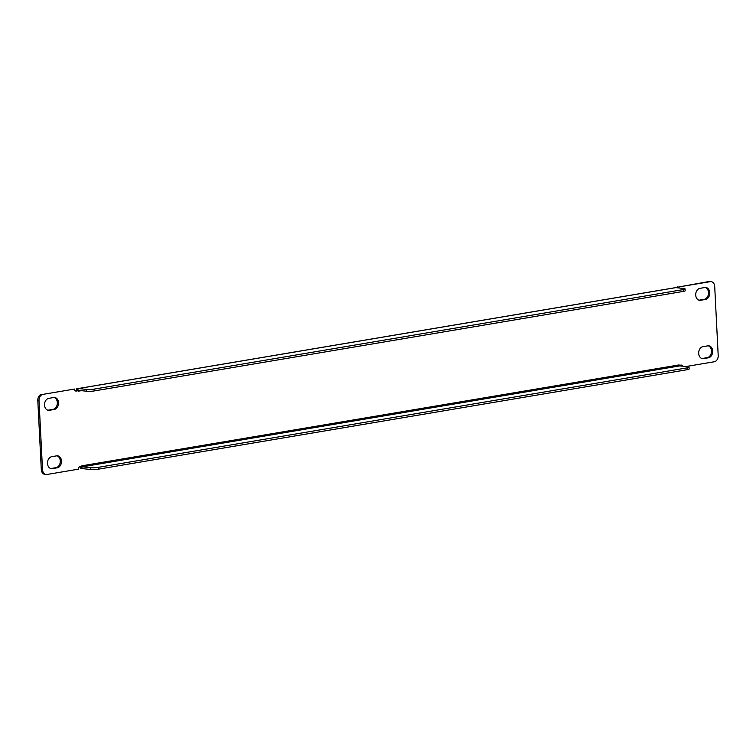 <?xml version="1.0" encoding="UTF-8"?>
<svg xmlns="http://www.w3.org/2000/svg" width="756" height="756" viewBox="0 0 756 756"><rect width="100%" height="100%" fill="white"/><g stroke="black" fill="none" stroke-linecap="round" stroke-linejoin="round"><path stroke-width="1.13" d="M698.676 353.411A6.039 4.545 -83.8 0 1 702.919 346.673L707.824 345.842A6.039 4.545 -83.8 0 1 708.778 345.813A6.039 4.545 -83.8 0 1 712.681 351.672A6.039 4.545 -83.8 0 1 708.429 357.786L703.524 358.618A6.039 4.545 -83.8 0 1 702.57 358.646A6.039 4.545 -83.8 0 1 698.676 353.411M47.496 463.419A6.039 4.545 -83.8 0 1 51.739 456.681L56.643 455.849A6.039 4.545 -83.8 0 1 57.598 455.821A6.039 4.545 -83.8 0 1 61.501 461.68A6.039 4.545 -83.8 0 1 57.248 467.794L52.353 468.616A6.039 4.545 -83.8 0 1 51.399 468.644A6.039 4.545 -83.8 0 1 47.496 463.419M44.538 405.084A6.039 4.545 -83.8 0 1 48.79 398.346L53.685 397.514A6.039 4.545 -83.8 0 1 54.64 397.486A6.039 4.545 -83.8 0 1 58.552 403.345A6.039 4.545 -83.8 0 1 54.29 409.459L49.395 410.291A6.039 4.545 -83.8 0 1 48.441 410.319A6.039 4.545 -83.8 0 1 44.538 405.084M695.718 295.086A6.039 4.545 -83.8 0 1 699.971 288.338L704.866 287.516A6.039 4.545 -83.8 0 1 705.82 287.488A6.039 4.545 -83.8 0 1 709.733 293.347A6.039 4.545 -83.8 0 1 705.471 299.452L700.576 300.283A6.039 4.545 -83.8 0 1 699.621 300.312A6.039 4.545 -83.8 0 1 695.718 295.086M682.583 366.197A2.325 1.748 96.2 0 0 681.269 365.063A2.325 1.748 96.2 0 0 679.738 365.895M678.605 287.932A2.325 1.748 96.2 0 0 678.708 286.978L710.224 281.657A5.575 4.196 -83.8 0 1 711.103 281.629A5.575 4.196 -83.8 0 1 714.703 286.458L718.2 355.537A5.575 4.196 -83.8 0 1 714.278 361.755L685.853 366.556M675.212 287.563A2.325 1.748 96.2 0 0 675.221 287.686L674.021 287.894M81.865 465.809L679.124 364.912A0.926 0.595 80.4 0 0 679.786 365.895L687.686 366.755A5.575 0.765 177.1 0 1 689.047 367.18A5.575 0.765 177.1 0 1 687.138 367.86L98.271 467.34A5.575 0.765 177.1 0 1 90.427 467.652L82.517 466.792A0.926 0.595 80.4 0 1 81.865 465.809L82.007 468.569A2.325 1.748 96.2 0 0 80.505 466.556A2.325 1.748 96.2 0 0 78.501 469.155L46.995 474.475A5.575 4.196 -83.8 0 1 46.116 474.503A5.575 4.196 -83.8 0 1 42.516 469.674L39.019 400.595A5.575 4.196 -83.8 0 1 42.941 394.377L74.447 389.056A2.325 1.748 96.2 0 0 75.95 391.069A2.325 1.748 96.2 0 0 77.944 388.461L78.085 391.221L81.383 390.663M42.941 394.377L74.447 389.056M41.722 394.245A5.575 4.196 96.2 0 0 37.8 400.463L39.019 400.595M42.516 469.674L41.297 469.542L37.8 400.463M41.297 469.542A5.575 4.196 96.2 0 0 44.897 474.371L46.116 474.503M82.007 468.569L80.788 468.436A2.325 1.748 96.2 0 0 79.881 466.632M681.364 366.065A2.325 1.748 96.2 0 0 680.646 365.148M711.103 281.629L709.884 281.497A5.575 4.196 96.2 0 0 709.005 281.525L710.224 281.657M678.708 286.978L709.005 281.525M677.395 287.8A2.325 1.748 96.2 0 0 677.499 286.845M77.953 388.622A2.788 1.795 80.4 0 1 78.227 388.537A2.788 1.795 80.4 0 1 78.558 388.527L675.817 287.63L683.726 288.49A5.575 0.765 177.1 0 1 685.087 288.915A5.575 0.765 177.1 0 1 683.169 289.595L94.311 389.075L94.406 390.909A5.575 0.765 -2.9 0 1 86.553 391.221L78.652 390.37A0.926 0.595 -99.6 0 0 78.085 391.221M75.354 390.852A2.325 1.748 96.2 0 0 76.734 388.329L77.944 388.461M708.164 345.804A6.039 4.545 -83.8 0 1 711.443 351.946A6.039 4.545 -83.8 0 1 707.21 357.654L702.315 358.486A6.039 4.545 -83.8 0 1 701.974 358.524M56.983 455.811A6.039 4.545 -83.8 0 1 60.263 461.954A6.039 4.545 -83.8 0 1 56.029 467.662L51.134 468.484A6.039 4.545 -83.8 0 1 50.794 468.531M54.026 397.476A6.039 4.545 -83.8 0 1 57.314 403.619A6.039 4.545 -83.8 0 1 53.081 409.327L48.176 410.158A6.039 4.545 -83.8 0 1 47.836 410.196M705.206 287.469A6.039 4.545 -83.8 0 1 708.485 293.621A6.039 4.545 -83.8 0 1 704.261 299.319L699.357 300.151A6.039 4.545 -83.8 0 1 699.016 300.189M94.406 390.909L683.263 291.429A5.575 0.765 -2.9 0 0 685.182 290.758L685.087 288.915M98.271 467.34L98.365 469.174A5.575 0.765 -2.9 0 1 90.522 469.485L82.612 468.635A2.788 1.795 80.4 0 1 81.998 468.408M675.817 287.63A2.788 1.795 -99.6 0 0 675.495 287.639A2.788 1.795 -99.6 0 0 675.184 287.743M98.365 469.174L687.232 369.693A5.575 0.765 -2.9 0 0 689.141 369.022L689.047 367.18M94.311 389.075A5.575 0.765 177.1 0 1 86.458 389.387L78.558 388.527M679.786 365.895L82.517 466.792M687.232 369.693L687.138 367.86M90.522 469.485L90.427 467.652M86.553 391.221L86.458 389.387M683.169 289.595L683.263 291.429M705.471 299.452L704.261 299.319M700.576 300.283L699.357 300.151M54.29 409.459L53.081 409.327M49.395 410.291L48.176 410.158M57.248 467.794L56.029 467.662M52.353 468.616L51.134 468.484M708.429 357.786L707.21 357.654M703.524 358.618L702.315 358.486M675.495 287.639L78.227 388.537"/></g></svg>
